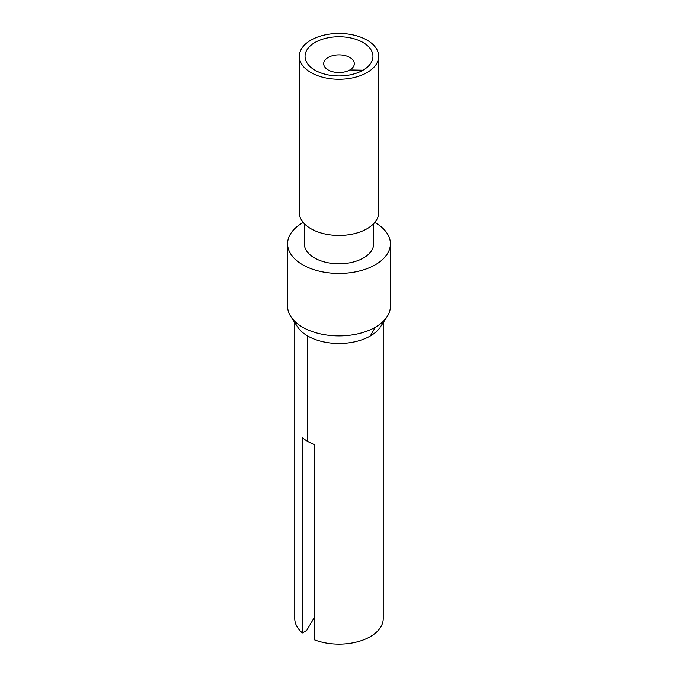 <?xml version="1.0" encoding="UTF-8"?>
<svg xmlns="http://www.w3.org/2000/svg" width="678" height="678" viewBox="0 0 678 678"><rect width="100%" height="100%" fill="white"/><g stroke="black" fill="none" stroke-linecap="round" stroke-linejoin="round"><path stroke-width="1.02" d="M314.202 617.7L306.685 630.421L302.371 632.913L302.371 437.691A44.231 25.535 -0 0 0 307.719 441.429A44.231 25.535 0 0 0 314.202 444.522L314.202 639.744A44.231 25.535 0 0 0 359.798 641.142A44.231 25.535 0 0 0 383.231 618.522M328.177 57.452A15.306 8.831 180 0 1 349.823 57.452A15.306 8.831 180 0 1 354.306 63.707A15.306 8.831 180 0 1 349.823 69.953A15.306 8.831 180 0 1 328.177 69.953A15.306 8.831 180 0 1 323.694 63.707A15.306 8.831 180 0 1 328.177 57.452M314.99 42.485A33.951 19.603 0 0 0 314.99 70.207A33.951 19.603 0 0 0 363.01 70.207A33.951 19.603 0 0 0 363.01 42.485A33.951 19.603 0 0 0 314.99 42.485M310.931 40.146A39.688 22.916 180 0 1 353.763 35.078A39.688 22.916 180 0 1 378.68 55.825A39.688 22.916 180 0 1 367.069 72.554A39.688 22.916 180 0 1 323.186 77.368A39.688 22.916 180 0 1 299.329 55.571A39.688 22.916 180 0 1 310.931 40.146M378.688 56.35L378.688 212.528A39.688 22.916 180 0 1 367.069 228.732A39.688 22.916 180 0 1 323.83 233.707A39.688 22.916 180 0 1 299.312 212.553M304.354 243.08A34.671 20.018 0 0 0 325.186 262.123A34.671 20.018 0 0 0 363.518 257.92A34.671 20.018 0 0 0 373.663 243.309M302.651 222.782A51.409 29.679 -0 0 0 287.591 243.792A51.409 29.679 -0 0 0 319.355 271.192A51.409 29.679 -0 0 0 375.349 264.751A51.409 29.679 -0 0 0 390.409 243.792A51.409 29.679 -0 0 0 374.773 222.452M287.625 305.227A51.409 29.679 0 0 0 290.752 316.473A51.409 29.679 0 0 0 375.349 327.22A51.409 29.679 0 0 0 386.452 317.66A51.409 29.679 0 0 0 390.392 305.558M297.922 327.423A44.231 25.535 0 0 0 307.719 336.008A44.231 25.535 0 0 0 370.281 336.008A44.231 25.535 0 0 0 379.672 327.991M294.769 618.972A44.231 25.535 0 0 0 302.371 632.913M349.823 69.953L363.01 70.207M370.281 336.008L375.349 327.22M307.719 336.008L307.719 441.429M304.329 223.689L304.329 243.766M287.591 243.766L287.591 306.236M297.625 326.982L290.913 316.728M383.231 322.618L383.231 618.599M299.312 56.35L299.312 212.528M294.769 618.599L294.769 322.618M390.409 306.236L390.409 243.766M373.671 243.766L373.671 223.689M387.087 316.728L380.375 326.982"/></g></svg>
